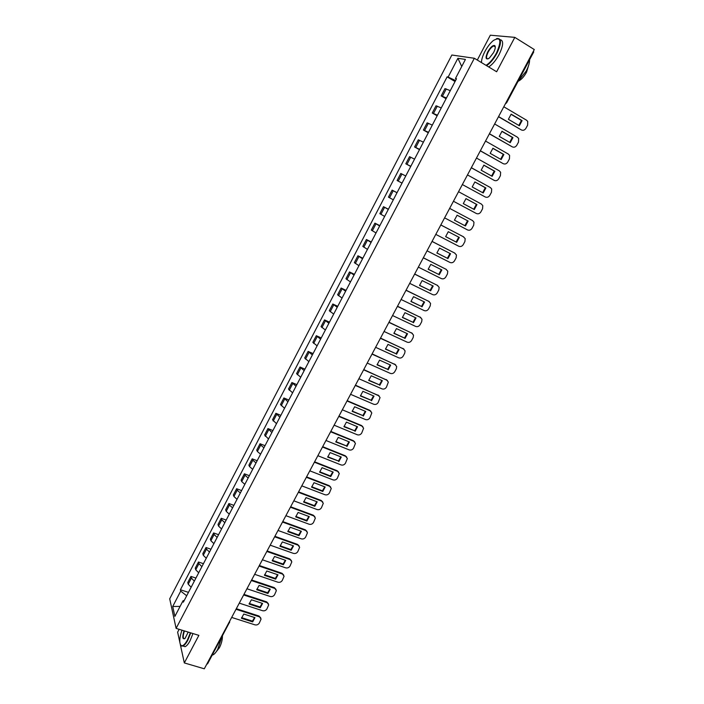 <?xml version="1.0" encoding="UTF-8"?>
<svg xmlns="http://www.w3.org/2000/svg" width="704" height="704" viewBox="0 0 704 704"><rect width="100%" height="100%" fill="white"/><g stroke="black" fill="none" stroke-linecap="round" stroke-linejoin="round"><path stroke-width="1.06" d="M179.133 629.306L177.637 632.166L179.802 642.136M474.338 58.265L451.854 55.018L169.708 598.814L176.106 628.382L474.338 58.265L496.637 71.755L514.809 37.365L534.292 49.553L204.301 668.8L184.316 662.922L198.871 635.369L176.106 628.382M514.809 37.365L490.327 35.2L477.303 60.06M229.548 622.222L207.592 663.819L206.765 664.171M180.312 644.503L184.316 662.922M533.315 51.392L533.738 51.929L506.616 102.802L506.158 102.344M450.287 90.64L444.972 88.607L441.188 95.885L446.459 97.962M446.072 98.718L441.188 95.885M441.267 107.923L436.031 105.785L432.265 113.018L437.466 115.201M437.158 115.799L432.265 113.018M432.309 125.092L427.143 122.857L423.394 130.046L428.534 132.326M428.296 132.783L423.394 130.046M423.394 142.164L418.308 139.823L414.586 146.969L419.646 149.354M419.478 149.67L414.586 146.969M414.542 159.13L409.526 156.693L405.821 163.794L410.819 166.276M410.722 166.443L405.821 163.794M405.742 175.991L400.796 173.457L397.118 180.514L402.037 183.093M402.019 183.128L397.118 180.514M396.994 192.755L392.119 190.115L388.458 197.138L393.316 199.813M397.03 192.702L392.119 190.115M388.309 209.414L383.486 206.686L379.861 213.664L384.639 216.427M388.406 209.22L383.486 206.686M379.667 225.975L374.915 223.15L371.307 230.085L376.024 232.945M379.834 225.641L374.915 223.15M371.07 242.431L366.397 239.518L362.806 246.409L367.453 249.366M371.316 241.974L366.397 239.518M362.534 258.79L357.922 255.781L354.35 262.636L358.934 265.69M362.85 258.201L357.922 255.781M354.05 275.062L349.501 271.955L345.954 278.775L350.469 281.908M354.429 274.331L349.501 271.955M345.611 291.227L341.132 288.033L337.603 294.809L342.056 298.038M346.06 290.365L341.132 288.033M337.225 307.296L332.807 304.014L329.296 310.754L333.687 314.063M337.735 306.31L332.807 304.014M328.891 323.277L324.535 319.906L321.05 326.603L325.371 330M329.472 322.159L324.535 319.906M320.602 339.152L316.307 335.702L312.84 342.355L317.108 345.849M321.244 337.92L316.307 335.702M312.356 354.948L308.132 351.41L304.682 358.028L308.889 361.601M313.069 353.584L308.132 351.41M304.172 370.638L300.001 367.022L296.578 373.595L300.714 377.256M304.946 369.151L300.001 367.022M296.023 386.25L291.914 382.545L288.508 389.083L292.591 392.823M296.859 384.639L291.914 382.545M287.927 401.764L283.879 397.971L280.5 404.474L284.522 408.294M288.834 400.03L283.879 397.971M279.875 417.182L275.889 413.318L272.527 419.778L276.487 423.685M280.843 415.342L275.889 413.318M271.876 432.52L267.951 428.569L264.598 435.002L268.506 438.979M272.897 430.558L267.951 428.569M263.921 447.77L260.709 445.078L260.049 443.74L256.722 450.129L257.374 451.484L260.568 454.194M265.003 445.685L260.049 443.74M256.01 462.924L252.833 460.196L252.199 458.823L248.89 465.177L249.515 466.567L252.674 469.313M257.154 460.733L252.199 458.823M248.142 477.998L245.001 475.235L244.394 473.81L241.102 480.128L241.701 481.571L244.834 484.343M249.348 475.693L244.394 473.81M240.328 492.985L237.213 490.186L236.623 488.726L233.358 495.009L233.93 496.478L237.028 499.294M241.586 490.565L236.623 488.726M232.549 507.883L229.469 505.05L228.906 503.545L225.658 509.793L226.204 511.315L229.275 514.158M233.869 505.358L228.906 503.545M224.822 522.694L221.769 519.825L221.232 518.285L217.994 524.498L218.522 526.055L221.558 528.942M226.195 520.062L221.232 518.285M217.131 537.425L214.113 534.521L213.602 532.946L210.382 539.123L210.883 540.716L213.893 543.638M218.566 534.688L213.602 532.946M209.484 552.077L206.501 549.138L206.008 547.518L202.814 553.661L203.289 555.298L206.263 558.246M210.971 549.226L206.008 547.518M201.89 566.641L198.924 563.666L198.466 562.012L195.281 568.119L195.738 569.791L198.686 572.783M203.43 563.684L198.466 562.012M194.33 581.126L191.4 578.116L190.96 576.426L187.792 582.498L188.232 584.206L191.145 587.224M195.923 578.063L190.96 576.426M455.55 80.555L448.131 77.062L457.89 58.3L465.414 59.426L455.453 78.522L456.236 79.235M184.263 600.406L183.022 600.776L183.357 602.158L456.5 78.734L455.453 78.522M183.022 600.776L174.882 616.396L172.718 606.487L180.726 591.096L186.683 595.769M448.131 77.062L447.128 76.859L180.409 589.758L180.726 591.096M455.039 81.523L447.128 76.859M188.461 592.363L180.409 589.758M457.89 58.3L461.745 66.466M180.092 606.408L172.718 606.487M511.007 114.286L521.444 120.437L518.83 125.435M498.564 116.591L521.356 129.932L498.485 116.75M522.095 120.604L511.148 114.154L508.394 119.319L519.341 125.734L522.095 120.604L521.444 120.437M521.356 129.932C523.169 130.724 524.691 130.187 525.923 128.313L527.622 125.154L527.718 121.431L526.574 120.226L503.8 106.77M501.89 131.366L512.327 137.412L509.705 142.402M489.438 133.734L512.248 146.846L489.368 133.857M512.961 137.597L502.005 131.252L499.259 136.382L510.224 142.701L512.961 137.597L512.327 137.412M512.248 146.846C514.061 147.629 515.583 147.092 516.815 145.226L518.505 142.085L518.628 138.494L517.44 137.21L494.639 123.966M492.818 148.333L503.263 154.282L500.632 159.262M480.357 150.762L503.202 163.662L480.304 150.858M503.888 154.493L492.914 148.245L490.186 153.349L501.16 159.562L503.888 154.493L503.263 154.282M503.202 163.662C505.014 164.437 506.528 163.891 507.751 162.034L509.432 158.919L509.59 155.443L508.358 154.079L485.531 141.055M486.015 65.331C489.65 63.21 493.143 59.092 496.514 52.985C501.829 40.498 500.773 36.335 493.363 40.506C490.248 43.12 487.432 46.79 484.898 51.515C482.636 55.915 481.492 59.602 481.457 62.577M496.522 38.65L497.015 38.482C501.626 38.245 501.609 43.146 496.954 53.178C493.654 59.198 490.178 63.351 486.534 65.639M487.74 51.876C490.512 47.142 492.844 45.038 494.745 45.566C495.722 46.666 495.326 49.016 493.557 52.606L489.359 58.071C485.628 60.157 485.091 58.098 487.74 51.876M495.273 46.851L494.833 46.068L493.724 45.962C491.867 46.71 490.019 48.752 488.171 52.07C486.05 56.628 486.024 58.898 488.092 58.89M529.584 59.708C529.672 62.779 528.528 66.581 526.17 71.104L517.871 81.699M529.021 64.073L526.566 72.169C524.093 76.595 521.453 79.543 518.672 81.004M500.104 39.635C503.756 40.462 503.422 45.426 499.11 54.507C495.81 60.518 492.325 64.662 488.673 66.942M181.94 630.168C179.291 638.44 179.089 643.606 181.315 645.647C183.031 646.166 185.09 644.239 187.493 639.866L190.362 632.755M190.775 632.878L187.836 640.147C186.111 643.368 184.466 645.33 182.926 646.017L181.509 646.061L180.365 644.618M188.206 632.095L185.055 638.405C182.459 639.76 182.116 637.234 184.026 630.81M221.681 637.384L217.756 649.229C216.022 652.414 214.35 654.333 212.731 654.984L212.23 655.116M222.438 635.967C222.464 639.734 221.452 643.667 219.402 647.759L216.295 651.649M192.966 633.556L190.045 640.816C188.311 644.037 186.674 645.99 185.117 646.677L182.917 646.017L185.117 646.677M184.43 630.934C182.776 636.055 182.838 638.669 184.606 638.766L184.694 638.73M483.806 165.202L494.252 171.046L491.612 176.018M471.337 167.693L494.208 180.374L471.302 167.763M494.859 171.283L483.877 165.141L481.166 170.21L492.149 176.317L494.859 171.283L494.252 171.046M494.208 180.374C496.021 181.13 497.534 180.585 498.749 178.737L500.421 175.639L500.614 172.286L499.33 170.852L476.476 158.048M474.848 181.975L485.294 187.713L482.654 192.676M485.258 196.988L462.352 184.554L485.258 196.988C487.08 197.736 488.594 197.182 489.799 195.351L491.462 192.271L491.682 189.024L490.354 187.528L467.482 174.926M485.892 187.968L474.901 181.931L472.199 186.974L483.199 192.975L485.892 187.968L485.294 187.713M465.942 198.642L476.397 204.283L473.739 209.238M476.37 213.506L453.455 201.256L476.37 213.506C478.192 214.236 479.697 213.682 480.902 211.86L482.548 208.798L482.794 205.665L481.439 204.098L458.542 191.708M476.978 204.556L465.969 198.616L463.294 203.632L474.302 209.537L476.978 204.556L476.397 204.283M454.432 220.185L457.098 215.204L467.544 220.748L464.886 225.694L454.432 220.176L464.886 225.694M457.098 215.204L468.116 221.047L465.45 225.993M444.602 217.862L467.535 229.926C469.357 230.639 470.862 230.085 472.058 228.263L473.695 225.227L473.968 222.2L472.569 220.572L449.654 208.393M468.116 221.047L467.544 220.748M445.641 236.606L456.113 242.035L458.744 237.151M440.827 224.946L463.382 236.729M456.658 242.361L459.307 237.442L448.281 231.695L445.632 236.65L456.113 242.035M435.794 234.379L458.753 246.242C460.574 246.937 462.079 246.382 463.267 244.578L464.895 241.551L465.186 238.63L463.197 236.623M440.818 224.972L463.76 236.949M436.894 252.938L447.383 258.28L449.997 253.449M432.054 241.402L454.846 253.132M447.92 258.623L450.542 253.73L439.507 248.09L436.876 253.009L447.383 258.28M427.046 250.809L450.023 262.469C451.845 263.146 453.341 262.592 454.529 260.797L456.148 257.787L456.447 254.962L454.45 252.886M432.036 241.446L454.995 253.22M428.19 269.174L438.706 274.419L441.302 269.658M423.342 257.761L446.318 269.421M439.226 274.789L441.839 269.931L430.795 264.378L428.182 269.271L438.706 274.419M418.343 267.133L441.338 278.59C443.159 279.259 444.664 278.705 445.843 276.918L447.454 273.926L447.77 271.198L445.755 269.042M423.306 257.831L446.283 269.403M419.549 285.314L430.082 290.479L432.652 285.762M414.674 274.014L437.774 285.56M430.593 290.858L433.189 286.026L422.136 280.579L419.531 285.437L430.082 290.479M409.702 283.36L432.714 294.624C434.535 295.275 436.031 294.721 437.21 292.943L438.812 289.969L439.138 287.329L437.114 285.111M414.63 274.111L437.633 285.49M410.96 301.356L421.502 306.434L424.063 301.778M406.067 290.18L429.273 301.611M422.004 306.838L424.582 302.034L413.521 296.674L410.934 301.506L421.502 306.434M401.104 299.49L424.134 310.561C425.955 311.203 427.451 310.64 428.622 308.871L430.214 305.914L430.549 303.362L428.516 301.083M405.997 290.303L429.026 301.479M402.415 317.302L412.984 322.3L415.518 317.698M397.505 306.249L420.816 317.574M413.468 322.722L416.029 317.944L404.958 312.682L402.389 317.486L412.984 322.3M392.559 315.533L415.606 326.401C417.428 327.034 418.924 326.471 420.086 324.711L421.67 321.772L422.013 319.299L419.971 316.958M397.426 306.39L420.464 317.372M393.923 333.159L404.51 338.07L407.026 333.529M388.995 322.221L412.403 333.441M404.976 338.51L407.528 333.766L396.449 328.592L393.897 333.37L404.51 338.07M384.058 331.47L407.132 342.153C408.954 342.769 410.441 342.206 411.602 340.454L413.178 337.533L413.53 335.139L411.479 332.746M388.898 322.388L411.963 333.177M385.484 348.92L396.079 353.751L398.578 349.263M380.53 338.096L404.043 349.21M396.546 354.209L399.08 349.492L387.992 344.406L385.449 349.158L396.079 353.751M375.619 347.318L398.702 357.817C400.523 358.415 402.01 357.852 403.163 356.11L404.73 353.206L405.09 350.891L403.031 348.436M380.424 338.29L403.506 348.894M377.089 364.584L387.702 369.336L390.183 364.901M372.117 353.883L395.718 364.892M388.15 369.82L390.676 365.121L379.579 360.131L377.054 364.857L387.702 369.336M367.224 363.07L390.324 373.384C392.146 373.974 393.633 373.402 394.777 371.668L396.334 368.782L396.695 366.538L394.636 364.038M372.002 354.094L395.094 364.514M368.746 380.169L379.377 384.833L381.841 380.459M363.757 369.574L387.438 380.486M379.817 385.334L382.325 380.67L371.219 375.769L368.702 380.459L379.377 384.833M358.873 378.734L381.99 388.863C383.821 389.435 385.299 388.863 386.443 387.147L388.353 382.096L386.294 379.544M363.634 369.811L386.734 380.037M360.457 395.657L371.096 400.242L373.542 395.921M355.441 385.167L379.21 395.982M371.518 400.761L374.018 396.123L362.903 391.31L360.404 395.974L371.096 400.242M350.574 394.31L373.71 404.246C375.531 404.818 377.018 404.237 378.154 402.53L380.063 397.566L377.995 394.97M355.3 385.44L378.426 395.481M352.202 411.057L362.868 415.562L365.288 411.286M347.178 400.682L369.741 410.3L371.017 411.391M363.282 416.099L365.754 411.488L354.64 406.762L352.158 411.4L362.868 415.562M342.329 409.79L365.473 419.549C367.303 420.103 368.782 419.522 369.908 417.824L371.809 412.94L369.741 410.3M347.028 400.972L370.163 410.828M344.01 426.369L354.684 430.795L357.086 426.571M338.967 416.099L361.539 425.542L362.868 426.712M355.08 431.35L357.544 426.765L346.421 422.118L343.957 426.73L354.684 430.795M334.127 425.181L357.289 434.764C359.11 435.301 360.589 434.72 361.715 433.03L363.607 428.226L361.539 425.542M338.8 416.407L361.953 426.096M335.852 441.584L346.544 445.94L348.929 441.769M330.792 431.429L353.382 440.704L354.763 441.945M346.931 446.512L349.386 441.954L338.246 437.395L335.799 441.98L346.544 445.94M325.97 440.484L349.149 449.882C350.97 450.41 352.449 449.83 353.566 448.149L355.45 443.414L353.382 440.704M330.616 431.763L353.786 441.267M327.747 456.72L338.448 460.997L340.824 456.87M322.67 446.67L345.277 455.77L346.702 457.081M338.826 461.586L341.264 457.054L330.123 452.584L327.686 457.142L338.448 460.997M317.865 455.699L341.053 464.922C342.883 465.441 344.353 464.86 345.462 463.179L347.345 458.524L345.277 455.77M322.485 447.022L345.664 456.35M319.686 471.768L330.405 475.966L332.763 471.891M314.6 461.824L337.216 470.756L338.677 472.138M330.774 476.573L333.194 472.067L322.054 467.676L319.625 472.208L330.774 476.573L330.405 475.966M309.804 470.818L333.001 479.873C334.831 480.383 336.301 479.794 337.41 478.13L339.275 473.537L337.216 470.756M314.398 462.202L337.586 471.354M311.678 486.737L322.406 490.855L324.746 486.834M306.566 476.89L329.19 485.654L330.704 487.098M322.766 491.48L325.169 486.992L314.019 482.689L311.608 487.194L322.766 491.48L322.406 490.855M301.787 485.857L325.002 494.745C326.832 495.238 328.293 494.648 329.402 492.994L331.258 488.47L329.19 485.654M306.354 477.294L329.56 486.27M303.714 501.609L314.45 505.657L316.774 501.679M298.584 491.876L321.226 500.474L322.766 501.978M314.802 506.299L317.196 501.838L306.038 497.614L303.644 502.102L314.802 506.299L314.45 505.657M293.823 500.817L317.046 509.529C318.877 510.013 320.338 509.423 321.438 507.769L323.286 503.316L321.226 500.474M298.364 492.29L321.578 501.107M295.786 516.41L306.548 520.379L308.845 516.446M290.646 506.774L313.298 515.205L314.873 516.762M306.882 521.03L309.258 516.604L298.1 512.459L295.715 516.912L306.882 521.03L306.548 520.379M285.894 515.68L309.126 524.225C310.957 524.7 312.426 524.11 313.518 522.465L315.357 518.074L313.298 515.205M290.409 507.214L313.641 515.847M287.91 531.115L298.681 535.014L300.969 531.133M282.753 521.585L305.413 529.848L307.014 531.467M299.006 535.682L301.374 531.282L290.206 527.217L287.83 531.643L299.006 535.682L298.681 535.014M278.018 530.464L301.259 538.842C303.09 539.299 304.55 538.718 305.642 537.082L307.472 532.743L305.413 529.848M282.506 522.042L305.747 530.517M280.078 545.741L290.858 549.569L293.128 545.732M274.903 536.307L297.572 544.412L299.209 546.093M291.174 550.255L293.524 545.873L282.357 541.895L279.998 546.295L291.174 550.255L290.858 549.569M270.186 545.169L293.436 553.379C295.266 553.828 296.727 553.238 297.81 551.61L299.631 547.334L297.572 544.412M274.648 536.791L297.898 545.098M272.29 560.287L283.087 564.036L285.34 560.252M267.106 550.95L289.784 558.897L291.438 560.622M283.386 564.74L285.727 560.384L274.551 556.486L272.21 560.859L283.386 564.74L283.087 564.036M262.398 559.786L285.657 567.838C287.487 568.269 288.948 567.679 290.022 566.06L291.826 561.845L289.784 558.897M266.834 551.452L290.092 559.601M264.546 574.754L275.352 578.424L277.587 574.684M259.345 565.514L282.031 573.302L283.703 575.08M275.642 579.146L277.974 574.816L266.79 570.988L264.458 575.344L275.642 579.146L275.352 578.424M254.654 574.314L277.922 582.208C279.752 582.63 281.204 582.041 282.278 580.43L284.073 576.268L282.031 573.302M259.063 566.034L282.33 574.015M256.846 589.134L267.661 592.742L269.878 589.046M251.627 579.99L274.322 587.629L276.021 589.442M267.942 593.472L270.257 589.169L259.072 585.42L256.758 589.75L267.942 593.472L267.661 592.742M246.946 588.773L270.23 596.499C272.061 596.913 273.513 596.323 274.578 594.713L276.364 590.612L274.322 587.629M251.337 580.536L274.613 588.359M249.19 603.434L260.014 606.971L262.214 603.319M243.954 594.387L266.658 601.867L268.374 603.733M260.286 607.719L262.583 603.442L251.398 599.764L249.093 604.076L260.286 607.719L260.014 606.971M239.29 603.143L262.583 610.711C264.414 611.116 265.857 610.518 266.922 608.925L268.699 604.868L266.658 601.867M243.654 594.95L266.939 602.615M241.578 617.663L252.41 621.122L254.593 617.514M236.324 608.705L259.037 616.035L260.762 617.936M252.666 621.887L254.962 617.628L243.769 614.038L241.472 618.314L252.666 621.887L252.41 621.122M231.678 617.434L254.971 624.853C256.802 625.24 258.245 624.642 259.31 623.058L261.07 619.054L259.037 616.035M236.016 609.286L259.31 616.792M195.738 569.791L198.924 563.666M203.289 555.298L206.501 549.138M210.883 540.716L214.113 534.521M218.522 526.055L221.769 519.825M226.204 511.315L229.469 505.05M233.93 496.478L237.213 490.186M241.701 481.571L245.001 475.235M249.515 466.567L252.833 460.196M257.374 451.484L260.709 445.078M265.276 436.313L268.638 429.871M273.222 421.054L276.602 414.568M281.222 405.706L284.618 399.186M289.265 390.271L292.679 383.715M297.352 374.739L300.793 368.148M305.492 359.128L308.95 352.493M313.676 343.411L317.152 336.741M321.904 327.615L325.406 320.901M330.185 311.714L333.705 304.964M338.518 295.724L342.056 288.93M346.896 279.646L350.46 272.809M355.326 263.463L358.908 256.59M363.81 247.183L367.409 240.275M372.337 230.815L375.962 223.854M380.917 214.342L384.569 207.346M389.55 197.771L393.219 190.731M398.235 181.095L401.931 174.011M406.974 164.322L410.687 157.194M415.765 147.453L419.505 140.281M424.609 130.469L428.366 123.262M433.514 113.388L437.29 106.137M442.464 96.202L446.266 88.898M188.232 584.206L191.4 578.116M228.738 622.943L229.53 622.653L229.75 621.042M505.322 103.919L506.616 102.802M494.833 46.068L494.745 45.566M493.724 45.962L495.282 46.922"/></g></svg>

